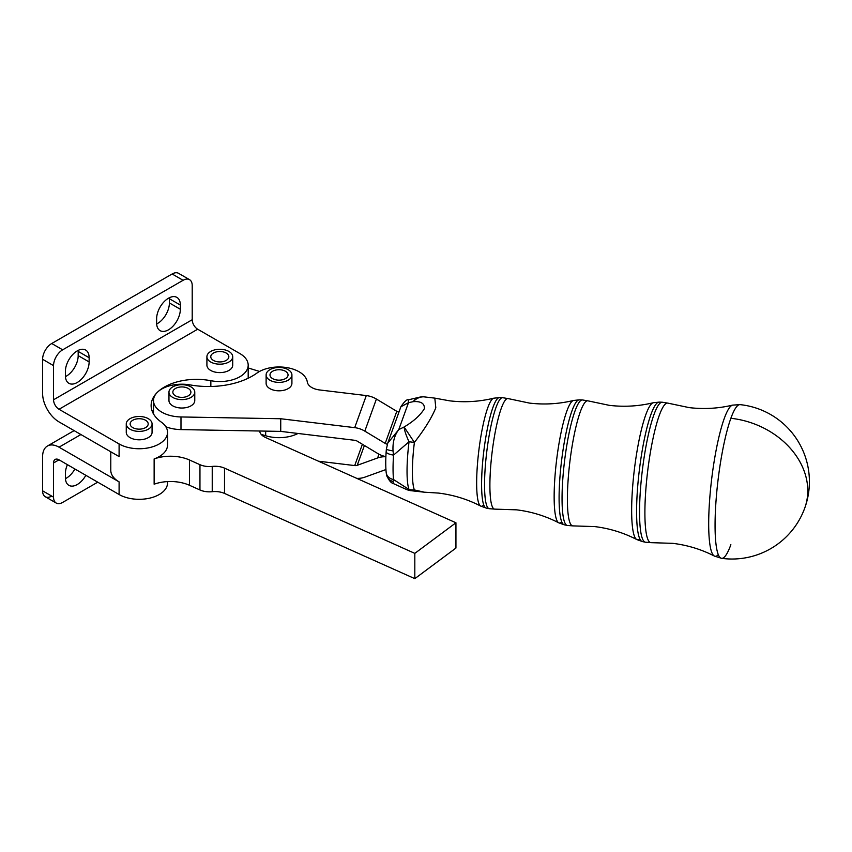 <?xml version="1.0" encoding="UTF-8"?>
<svg xmlns="http://www.w3.org/2000/svg" width="852" height="852" viewBox="0 0 852 852"><rect width="100%" height="100%" fill="white"/><g stroke="black" fill="none" stroke-linecap="round" stroke-linejoin="round"><path stroke-width="1.28" d="M731.996 418.417A77.404 61.877 19.9 0 1 807.771 490.741A77.404 61.877 19.9 0 1 804.799 507.92A77.404 77.404 0 0 0 740.09 404.636L740.09 404.636A77.404 12.897 96.9 0 0 730.867 418.289A77.404 12.897 96.9 0 0 715.062 525.226A77.404 12.897 96.9 0 0 721.58 558.326L721.58 558.326A77.404 12.897 96.9 0 0 730.867 544.684M291.916 374.933L291.916 383.368A12.897 7.444 180 0 1 291.65 384.88A12.897 7.444 180 0 1 291.235 385.764A12.897 7.444 180 0 1 276.911 390.717A12.897 7.444 180 0 1 266.122 383.368L266.122 374.933A12.897 7.444 0 0 0 276.911 382.282A12.897 7.444 0 0 0 291.235 377.34A12.897 7.444 0 0 0 291.916 374.933A12.897 7.444 0 0 0 281.128 367.585A12.897 7.444 0 0 0 266.804 372.537A12.897 7.444 0 0 0 266.122 374.933M281.937 370.002A9.031 5.218 180 0 1 288.051 374.933A9.031 5.218 180 0 1 276.112 379.875A9.031 5.218 180 0 1 269.988 374.933A9.031 5.218 180 0 1 281.937 370.002M194.767 392.154L194.767 400.578A12.897 7.444 180 0 1 194.501 402.101A12.897 7.444 180 0 1 194.075 402.985A12.897 7.444 180 0 1 179.761 407.927A12.897 7.444 180 0 1 168.962 400.578L168.962 392.154A12.897 7.444 -0 0 0 179.761 399.503A12.897 7.444 -0 0 0 194.075 394.551A12.897 7.444 -0 0 0 194.767 392.154A12.897 7.444 -0 0 0 183.979 384.806A12.897 7.444 -0 0 0 169.655 389.747A12.897 7.444 -0 0 0 168.962 392.154M184.778 387.213A9.031 5.218 180 0 1 190.901 392.154A9.031 5.218 180 0 1 178.952 397.085A9.031 5.218 180 0 1 172.839 392.154A9.031 5.218 180 0 1 184.778 387.213M152.071 423.934L152.071 432.358A12.897 7.444 180 0 1 145.149 438.961A12.897 7.444 180 0 1 131.815 438.482A12.897 7.444 180 0 1 130.047 437.63A12.897 7.444 180 0 1 126.266 432.358L126.266 423.934A12.897 7.444 0 0 0 130.047 429.206A12.897 7.444 0 0 0 144.105 430.814A12.897 7.444 0 0 0 152.071 423.934A12.897 7.444 0 0 0 148.291 418.673A12.897 7.444 0 0 0 134.233 417.054A12.897 7.444 0 0 0 126.266 423.934M132.784 420.249A9.031 5.218 180 0 1 142.625 419.12A9.031 5.218 180 0 1 148.195 423.934A9.031 5.218 180 0 1 145.554 427.619A9.031 5.218 180 0 1 135.713 428.748A9.031 5.218 180 0 1 130.132 423.934A9.031 5.218 180 0 1 132.784 420.249M74.901 468.994A16.774 9.681 -60 0 1 66.318 478.185A16.774 9.681 -60 0 1 65.444 478.654M67.414 464.67A16.774 9.681 120 0 0 65.402 473.446L65.402 477.663A16.774 9.681 120 0 0 68.884 485.342A16.774 9.681 120 0 0 77.266 484.511A16.774 9.681 120 0 0 85.85 475.32M51.727 496.098A12.897 7.444 -60 0 1 45.273 496.737L45.273 496.737A12.897 7.444 -60 0 1 42.6 490.827L53.548 497.153A12.897 7.444 120 0 0 56.221 503.053L56.221 503.053A12.897 7.444 120 0 0 62.665 502.414L97.724 482.179M387.383 444.222A5.165 4.122 -160.1 0 1 385.2 443.402L364.816 431.133A20.64 16.497 19.9 0 0 354.709 427.651L280.734 418.747L180.986 416.958L180.986 429.6L259.668 431.016A15.485 8.935 180 0 1 259.679 431.101A15.485 8.935 0 0 0 265.632 437.545L455.937 522.777L455.937 548.06L414.817 578.657L224.513 493.425L224.513 468.142L414.817 553.374L455.937 522.777M180.986 416.958A28.382 16.39 180 0 1 153.488 400.578A28.382 16.39 180 0 1 157.418 392.261A45.39 26.21 0 0 0 151.124 405.573A45.39 26.21 0 0 0 161.23 422.06A28.382 16.39 180 0 1 167.546 432.358A28.382 16.39 180 0 1 150.027 447.502A28.382 16.39 180 0 1 119.099 443.945L59.022 409.269A7.743 4.473 -120 0 1 53.548 399.78L53.548 365.625A12.897 7.444 -60 0 1 56.221 356.637A12.897 7.444 -60 0 1 62.665 349.821L51.727 343.505L172.136 273.982A12.897 7.444 120 0 1 178.59 273.343L189.538 279.658A12.897 7.444 -60 0 1 192.211 285.569L192.211 319.724A7.743 4.473 60 0 0 197.685 329.213L239.881 353.569A28.382 16.39 180 0 1 248.188 365.157A28.382 16.39 180 0 1 210.849 380.706A45.39 26.21 0 0 0 157.418 392.261A28.382 16.39 180 0 1 178.313 384.327A28.382 16.39 180 0 1 190.252 384.923A61.93 35.752 0 0 0 256.867 373.123A28.382 16.39 180 0 1 287.262 367.681A28.382 16.39 180 0 1 307.295 381.962A15.485 8.935 0 0 0 319.564 389.95L366.296 395.573A20.64 16.497 -160.1 0 1 376.403 399.045L396.787 411.314A5.165 4.122 19.9 0 0 398.938 412.134M167.546 432.358L167.546 445A28.382 16.39 180 0 1 154.137 458.919L154.137 484.202A30.96 17.881 180 0 1 189.453 485.267L199.954 489.964A15.485 8.935 0 0 0 205.769 491.593A15.485 8.935 0 0 0 212.233 491.7A15.485 8.935 180 0 1 224.513 493.425M224.513 468.142A15.485 8.935 0 0 0 212.233 466.417A15.485 8.935 180 0 1 205.769 466.31A15.485 8.935 180 0 1 199.954 464.681L189.453 459.984A30.96 17.881 180 0 0 154.137 458.919M65.402 371.419A16.774 9.681 -60 0 1 77.266 350.875A16.774 9.681 -60 0 1 85.647 350.044A16.774 9.681 -60 0 1 89.13 357.723L89.13 361.94A16.774 9.681 -60 0 1 77.266 382.484A16.774 9.681 -60 0 1 68.884 383.304A16.774 9.681 -60 0 1 65.402 375.636L65.402 371.419M65.444 376.627A16.774 9.681 120 0 0 66.318 376.158A16.774 9.681 120 0 0 78.182 355.614L78.182 351.407A16.774 9.681 120 0 0 78.15 350.406M156.63 318.755A16.774 9.681 -60 0 1 168.494 298.211A16.774 9.681 -60 0 1 176.875 297.38A16.774 9.681 -60 0 1 180.347 305.059L180.347 309.265A16.774 9.681 -60 0 1 168.494 329.809A16.774 9.681 -60 0 1 160.101 330.64A16.774 9.681 -60 0 1 156.63 322.961L156.63 318.755M156.661 323.962A16.774 9.681 120 0 0 157.545 323.494A16.774 9.681 120 0 0 169.399 302.95L169.399 298.732A16.774 9.681 120 0 0 169.367 297.742M62.665 349.821L183.084 280.297A12.897 7.444 -60 0 1 189.538 279.658L178.59 273.343M51.727 343.505A12.897 7.444 120 0 0 45.273 350.31A12.897 7.444 120 0 0 42.6 359.299L53.548 365.625M110.781 451.794L110.781 470.283A28.382 16.39 0 0 0 119.099 481.87L59.022 447.183A23.228 13.408 -120 0 0 47.414 446.033A23.228 13.408 -120 0 0 42.6 456.672L42.6 490.827M213.426 353.047A9.031 5.218 180 0 1 223.267 351.908A9.031 5.218 180 0 1 228.837 356.732A9.031 5.218 180 0 1 226.195 360.417A9.031 5.218 180 0 1 216.355 361.546A9.031 5.218 180 0 1 210.774 356.732A9.031 5.218 180 0 1 213.426 353.047M232.713 356.732L232.713 365.157A12.897 7.444 180 0 1 225.791 371.76A12.897 7.444 180 0 1 212.457 371.28A12.897 7.444 180 0 1 210.689 370.428A12.897 7.444 180 0 1 206.908 365.157L206.908 356.732A12.897 7.444 0 0 0 210.689 361.993A12.897 7.444 0 0 0 224.747 363.612A12.897 7.444 0 0 0 232.713 356.732A12.897 7.444 0 0 0 228.932 351.461A12.897 7.444 0 0 0 214.874 349.852A12.897 7.444 0 0 0 206.908 356.732M248.188 365.157L248.188 377.798A28.382 16.39 180 0 1 248.177 378.235M153.488 409.876A45.39 26.21 0 0 0 152.465 411.889M167.546 481.593L167.546 482.924A28.382 16.39 180 0 1 150.027 498.069A28.382 16.39 180 0 1 119.099 494.511L59.022 459.824A7.743 4.473 60 0 0 55.146 459.441A7.743 4.473 60 0 0 53.548 462.987L53.548 497.153M119.099 443.945L119.099 456.587L59.022 421.91A23.228 13.408 60 0 1 42.6 393.464L42.6 359.299M414.817 553.374L414.817 578.657M180.986 429.6A28.382 16.39 180 0 1 165.831 426.745M153.509 413.955A28.382 16.39 180 0 1 153.488 413.22L153.488 400.578M280.734 418.747L280.734 431.389L354.709 440.292A5.165 4.122 -160.1 0 1 357.233 441.166L377.617 453.434A20.64 16.497 19.9 0 0 385.881 456.619M259.668 431.016L280.734 431.389M297.998 433.466A28.382 16.39 180 0 1 265.675 435.745L261.181 434.36M318.488 461.209L354.709 465.575A5.165 4.122 19.9 0 0 357.233 465.309L377.617 457.95A20.64 16.497 -160.1 0 1 385.881 456.757M356.807 478.377A20.64 16.497 -160.1 0 0 364.816 477.173L385.2 469.814A5.165 4.122 19.9 0 1 385.935 469.612M248.188 367.957L259.54 371.451M400.877 406.755C404.455 401.473 406.937 399.162 408.332 399.833L408.491 402.676L400.877 406.766L387.735 443.147M408.332 399.833L419.557 397.181A20.64 13.036 79.3 0 0 413.263 401.654L408.491 402.676L398.757 429.621L387.745 443.147L386.382 449.036A10.32 1.246 5.7 0 0 393.017 450.878L393.549 455.106A10.32 3.046 -176.1 0 1 386.158 451.666L386.382 449.036M393.017 481.54L393.432 483.616C390.887 482.946 388.597 480.059 386.574 474.969L386.574 474.969A10.32 9.191 -12.5 0 0 393.017 481.54L393.549 479.559L409.045 489.517A48.617 8.105 -83.1 0 1 409.045 441.762L393.549 455.106A47.297 7.881 96.9 0 0 393.549 479.559A10.32 8.264 -6.2 0 1 386.19 472.615A10.32 8.264 -6.2 0 0 386.19 472.615C385.605 466.885 385.594 459.899 386.158 451.666M386.393 473.637A10.32 9.191 -12.5 0 0 386.574 474.969L386.19 472.615M393.432 483.616L406.723 489.591A20.64 7.295 -68.7 0 0 406.723 489.591A20.64 7.295 -68.7 0 0 406.713 489.591A20.64 7.295 -68.7 0 0 409.045 489.517A20.64 19.447 158.5 0 0 414.392 489.943L424.275 492.19L410.217 490.603A20.64 10.725 -78.8 0 0 414.392 489.943A48.383 8.062 96.9 0 1 414.392 442.412L409.045 441.762A20.64 4.185 62.9 0 1 404.114 426.99C413.635 421.314 420.387 415.212 424.381 408.672C424.669 403.465 420.963 401.122 413.263 401.654A20.64 15.911 91.1 0 1 423.763 396.83L434.808 398.129L435.809 407.799C431.719 417.778 424.584 429.312 414.392 442.412L404.114 426.99L398.757 429.621C394.487 435.202 392.58 442.284 393.017 450.878M494.884 509.134L489.144 508.687A55.912 9.319 -83.1 0 1 484.554 484.799A55.912 9.319 -83.1 0 1 495.97 407.554A55.912 9.319 -83.1 0 1 502.51 397.682L508.197 398.608A55.689 9.287 96.9 0 0 501.264 408.374A55.689 9.287 96.9 0 0 490.401 470.581A55.689 9.287 96.9 0 0 494.884 509.134L516.6 509.837C531.488 511.658 545.546 515.992 558.763 522.83A61.738 10.288 -83.1 0 1 554.897 477.578A61.738 10.288 -83.1 0 1 566.761 411.314A61.738 10.288 -83.1 0 1 573.492 400.472L579.296 399.854A62.931 10.49 96.9 0 0 571.937 410.962A62.931 10.49 96.9 0 0 559.093 497.919A62.931 10.49 96.9 0 0 564.258 524.8L567.24 525.45A63.208 10.533 -83.1 0 1 562.054 498.441A63.208 10.533 -83.1 0 1 574.962 411.101A63.208 10.533 -83.1 0 1 582.353 399.939L588.093 400.877A62.984 10.501 96.9 0 0 580.265 411.921A62.984 10.501 96.9 0 0 567.964 482.285A62.984 10.501 96.9 0 0 573.045 525.897L594.717 526.589C609.585 528.41 623.611 532.734 636.806 539.561A69.044 11.513 -83.1 0 1 632.482 488.963A69.044 11.513 -83.1 0 1 645.752 414.871A69.044 11.513 -83.1 0 1 653.271 402.74L659.15 402.123A70.237 11.704 96.9 0 0 650.928 414.519A70.237 11.704 96.9 0 0 636.593 511.551A70.237 11.704 96.9 0 0 642.355 541.563L645.347 542.202A70.514 11.758 -83.1 0 1 639.554 512.073A70.514 11.758 -83.1 0 1 653.953 414.647A70.514 11.758 -83.1 0 1 662.196 402.208L667.989 403.156A70.29 11.715 96.9 0 0 659.256 415.467A70.29 11.715 96.9 0 0 645.539 493.99A70.29 11.715 96.9 0 0 651.194 542.66L672.835 543.352C687.511 545.142 701.356 549.38 714.391 556.058A76.158 12.695 -83.1 0 1 709.609 500.262A76.158 12.695 -83.1 0 1 724.253 418.502A76.158 12.695 -83.1 0 1 732.56 405.126L740.09 404.636M483.712 504.842A54.443 9.074 -83.1 0 1 480.709 506.088A54.443 9.074 -83.1 0 1 477.312 466.193A54.443 9.074 -83.1 0 1 487.77 407.767A54.443 9.074 -83.1 0 1 493.702 398.203L499.453 397.596A55.636 9.276 96.9 0 0 492.946 407.416A55.636 9.276 96.9 0 0 481.593 484.287A55.636 9.276 96.9 0 0 486.151 508.048L489.144 508.687M212.233 491.7L212.233 466.417M89.13 361.94L78.182 355.614M180.347 309.265L169.399 302.95M172.136 273.982L183.084 280.297M197.685 329.213L59.022 409.269M210.849 386.499L210.849 380.706M119.099 481.87L119.099 494.511M180.347 305.059L169.399 298.732M89.13 357.723L78.182 351.407M53.548 399.78L192.211 319.724M189.453 485.267L189.453 459.984M199.954 464.681L199.954 489.964M265.675 431.123L265.675 435.745M354.709 427.651L366.296 395.573M376.403 399.045L364.816 431.133M385.2 443.402L396.787 411.314M362.398 444.275L354.709 465.575M357.233 465.309L364.4 445.479M378.98 454.201L377.617 457.95M59.022 447.183L80.919 434.541M53.548 462.987L59.022 459.824M718.311 554.599A76.158 12.695 -83.1 0 1 714.391 556.058L721.58 558.326A77.404 77.404 0 0 0 804.799 507.92M639.799 538.815A69.044 11.513 -83.1 0 1 636.806 539.561L642.355 541.563M561.745 521.861A61.738 10.288 -83.1 0 1 558.763 522.83L564.258 524.8M45.273 496.737L56.221 503.053M74.113 430.622L47.414 446.033M732.56 405.126C718.311 408.523 703.858 409.354 689.183 407.618L667.989 403.156M651.194 542.66L645.347 542.202M659.15 402.123L662.196 402.208M653.271 402.74C638.84 406.244 624.197 407.107 609.318 405.35L588.093 400.877M573.045 525.897L567.24 525.45M579.296 399.854L582.353 399.939M573.492 400.472C559.029 403.976 544.353 404.849 529.454 403.092L508.197 398.608M499.453 397.596L502.51 397.682M424.275 492.19L438.482 493.074C453.392 494.905 467.471 499.24 480.709 506.088L486.151 508.048M493.702 398.203C479.207 401.718 464.51 402.591 449.59 400.823L434.808 398.129M423.763 396.83A20.64 20.64 0 0 0 419.557 397.181M406.713 489.591A20.64 20.64 0 0 0 410.217 490.603"/></g></svg>
